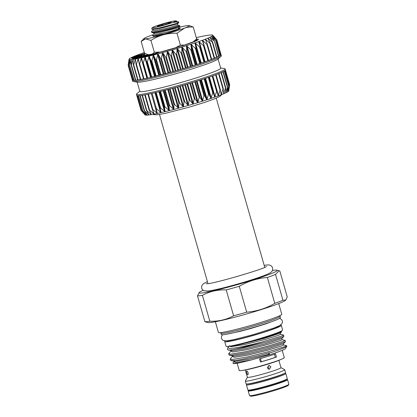 <?xml version="1.0" encoding="UTF-8"?>
<svg xmlns="http://www.w3.org/2000/svg" width="417" height="417" viewBox="0 0 417 417"><rect width="100%" height="100%" fill="white"/><g stroke="black" fill="none" stroke-linecap="round" stroke-linejoin="round"><path stroke-width="0.63" d="M151.486 31.656L151.684 32.349L152.737 32.635L160.274 31.536L170.996 28.987L179.889 26.271L179.685 25.583L170.798 28.293L160.071 30.842L152.539 31.942L151.486 31.656L152.95 29.956L152.726 29.289M152.93 29.977L153.727 30.587L160.43 29.664L169.959 27.454L177.861 25.124L179.685 25.583M152.288 27.663L151.663 28.783L151.877 29.081L158.564 28.184L174.468 24.009L178.815 22.57L178.679 22.07A14.392 0.964 -16 0 0 178.632 22.018L176.798 21.408L172.862 22.45L176.261 20.85L173.915 21.001A12.546 0.839 -16 0 0 159.847 24.739A12.546 0.839 -16 0 0 152.288 27.663A12.546 0.839 -16 0 0 168.828 23.795A12.546 0.839 -16 0 0 172.862 22.45M174.468 24.009A14.392 0.964 -16 0 0 178.679 22.07M177.762 21.992C178.872 21.522 177.423 21.694 173.415 22.513M168.734 23.399L168.473 23.175L167.863 23.691M163.125 25.109L162.041 24.947L161.65 25.494M166.915 23.998A7.198 0.48 -16 0 0 171.251 22.32A7.198 0.48 -16 0 0 161.765 24.535A7.198 0.48 -16 0 0 157.444 26.276A7.198 0.48 -16 0 0 166.915 23.998M195.703 41.012L195.74 41.033A25.593 1.71 -16 0 0 195.703 41.012A25.593 1.71 -16 0 0 194.775 40.923M146.555 55.133L143.479 55.273L145.335 53.699M195.927 39.74L197.408 40.188M129.213 59.824L129.239 59.449A43.55 2.914 -16 0 0 129.958 59.589A43.55 2.914 -16 0 0 131.23 59.568A43.55 2.914 -16 0 0 132.074 59.49A43.55 2.914 -16 0 0 133.044 59.376L131.292 65.526L131.24 59.568L129.802 65.234L129.958 59.589L128.712 65.182L129.239 59.449L128.186 64.911L129.015 59.527M135.369 59.021L133.695 64.807L133.367 64.859L133.044 59.376A43.55 2.914 -16 0 0 135.369 59.021A43.55 2.914 -16 0 0 138.173 58.51L136.442 64.338L136.041 64.411L135.369 59.021M138.189 58.51L138.173 58.51A43.55 2.914 -16 0 0 141.42 57.843L139.674 63.707L139.21 63.801L138.355 58.828M141.441 57.843L141.42 57.843A43.55 2.914 -16 0 0 145.069 57.04L143.349 62.92L142.828 63.035L141.644 58.151M147.128 78.036L143.683 79.016A46.131 3.086 -16 0 0 147.342 78.24A46.131 3.086 -16 0 0 151.397 77.312A46.131 3.086 -16 0 0 155.796 76.248A46.131 3.086 -16 0 0 160.477 75.07A46.131 3.086 -16 0 0 165.377 73.788A46.131 3.086 -16 0 0 170.433 72.422A46.131 3.086 -16 0 0 175.573 70.984A46.131 3.086 -16 0 0 180.728 69.503A46.131 3.086 -16 0 0 185.826 67.992A46.131 3.086 -16 0 0 190.804 66.475A46.131 3.086 -16 0 0 195.589 64.969A46.131 3.086 -16 0 0 200.124 63.499A46.131 3.086 -16 0 0 204.34 62.081A46.131 3.086 -16 0 0 208.182 60.736A46.131 3.086 -16 0 0 211.596 59.48A46.131 3.086 -16 0 0 214.541 58.333A46.131 3.086 -16 0 0 216.976 57.311A46.131 3.086 -16 0 0 218.862 56.425A46.131 3.086 -16 0 0 220.186 55.685A46.131 3.086 -16 0 0 220.916 55.107A46.131 3.086 -16 0 0 221.062 54.736A46.131 3.086 -16 0 0 221.052 54.695L220.828 54.789M145.09 57.035L145.069 57.04A43.55 2.914 -16 0 0 149.067 56.097L147.41 61.987L146.841 62.117L145.09 57.035M203.981 45.594L208.307 60.674L195.589 64.969L175.573 70.984L147.191 78.255L142.859 63.139M149.088 56.097L149.067 56.097A43.55 2.914 -16 0 0 153.362 55.039L151.814 60.924L151.204 61.07L149.088 56.097M153.383 55.034L153.362 55.039A43.55 2.914 -16 0 0 157.892 53.876L156.495 59.74L155.849 59.907L153.383 55.034M157.918 53.871L157.892 53.876A43.55 2.914 -16 0 0 162.599 52.62L161.389 58.453L160.717 58.635L157.918 53.871M162.625 52.615L162.599 52.62A43.55 2.914 -16 0 0 167.415 51.296L166.435 57.087L165.747 57.275L162.625 52.615M167.446 51.291L167.415 51.296A43.55 2.914 -16 0 0 172.284 49.915L171.559 55.654L170.866 55.852L167.446 51.291M172.31 49.91L172.284 49.915A43.55 2.914 -16 0 0 177.136 48.502L176.693 54.174L176 54.377L172.31 49.91M177.162 48.497L177.136 48.502A43.55 2.914 -16 0 0 181.901 47.069L181.765 52.667L181.087 52.87L177.162 48.497M181.927 47.064L181.901 47.069A43.55 2.914 -16 0 0 186.519 45.641L186.717 51.155L186.055 51.359L181.927 47.064M186.54 45.635L186.519 45.641A43.55 2.914 -16 0 0 190.923 44.233L191.471 49.659L190.84 49.858L186.54 45.635M190.944 44.228L190.923 44.233A43.55 2.914 -16 0 0 195.057 42.868L195.964 48.195L195.375 48.388L190.944 44.228M195.083 42.862L195.057 42.868A43.55 2.914 -16 0 0 198.867 41.559L200.139 46.787L199.597 46.97L195.083 42.862M198.888 41.554L198.867 41.559A43.55 2.914 -16 0 0 202.302 40.329L203.944 45.453L203.454 45.625L198.888 41.554M202.302 40.329A43.55 2.914 -16 0 0 205.31 39.198A43.55 2.914 -16 0 0 207.854 38.171A43.55 2.914 -16 0 0 209.897 37.264A43.55 2.914 -16 0 0 211.414 36.498A43.55 2.914 -16 0 0 212.383 35.878A43.55 2.914 -16 0 0 212.79 35.409A43.55 2.914 -16 0 0 212.753 35.19L216.527 39.547L212.79 35.409L216.413 39.902L212.389 35.878L215.589 40.553L211.414 36.498L214.447 41.189L209.907 37.264L212.607 42.065L212.316 42.19L207.864 38.166L210.215 43.076L209.855 43.222L205.326 39.193L207.317 44.207L206.889 44.369L202.719 40.543L202.302 40.329L202.281 40.704M205.31 39.198L205.331 39.558M207.854 38.171L207.916 38.52M209.897 37.264L210.001 37.608M211.414 36.498L211.56 36.826M212.383 35.878L212.571 36.19M212.79 35.409L213.019 35.711M221.062 54.736L221.37 55.795A46.131 3.086 164 0 1 221.031 56.358A46.131 3.086 164 0 1 182.693 70.077A46.131 3.086 164 0 1 135.859 81.456A46.131 3.086 164 0 1 133.263 81.523A46.131 3.086 164 0 1 132.679 81.226L132.377 80.163A46.131 3.086 -16 0 0 132.392 80.205A46.131 3.086 -16 0 0 132.856 80.439A46.131 3.086 -16 0 0 133.914 80.507A46.131 3.086 -16 0 0 135.556 80.392A46.131 3.086 -16 0 0 137.751 80.1A46.131 3.086 -16 0 0 140.472 79.642A46.131 3.086 -16 0 0 143.683 79.016L139.278 64.041M221.031 56.358L217.679 59.24A42.07 2.815 164 0 1 182.714 71.755A42.07 2.815 164 0 1 140.003 82.128A42.07 2.815 164 0 1 137.636 82.191L133.263 81.523M218.044 58.927L220.702 68.195A42.07 2.815 164 0 1 188.307 80.366A42.07 2.815 164 0 1 142.718 91.594A42.07 2.815 164 0 1 139.82 91.391L137.162 82.118M220.645 68.002L224.539 68.596A46.131 3.086 164 0 1 225.123 68.894L225.43 69.957A46.131 3.086 164 0 1 225.279 70.327A46.131 3.086 164 0 1 224.549 70.906A46.131 3.086 164 0 1 223.231 71.646A46.131 3.086 164 0 1 221.338 72.532A46.131 3.086 164 0 1 218.904 73.554A46.131 3.086 164 0 1 215.964 74.7A46.131 3.086 164 0 1 212.545 75.957A46.131 3.086 164 0 1 208.703 77.301A46.131 3.086 164 0 1 204.486 78.719A46.131 3.086 164 0 1 199.957 80.189A46.131 3.086 164 0 1 195.166 81.696A46.131 3.086 164 0 1 190.188 83.212A46.131 3.086 164 0 1 185.091 84.724A46.131 3.086 164 0 1 179.935 86.204A46.131 3.086 164 0 1 174.796 87.643A46.131 3.086 164 0 1 169.74 89.009A46.131 3.086 164 0 1 164.84 90.291A46.131 3.086 164 0 1 160.159 91.469A46.131 3.086 164 0 1 155.76 92.532A46.131 3.086 164 0 1 151.705 93.46A46.131 3.086 164 0 1 148.045 94.237A46.131 3.086 164 0 1 144.835 94.862A46.131 3.086 164 0 1 142.114 95.321A46.131 3.086 164 0 1 139.919 95.613A46.131 3.086 164 0 1 138.282 95.722A46.131 3.086 164 0 1 137.224 95.66A46.131 3.086 164 0 1 136.755 95.425L141.019 110.291L145.173 115.019L141.483 110.531L145.893 115.16L142.536 110.599L147.165 115.139L144.183 110.479L148.978 114.946L146.357 110.197L151.303 114.592L149.072 109.739L154.108 114.081L152.278 109.118L157.355 113.419L155.932 108.337L161.004 112.611L159.982 107.414L165.002 111.667L164.381 106.356L169.297 110.609L169.057 105.178L173.826 109.447L173.957 103.896L178.533 108.196L179.008 102.53L183.355 106.867L184.147 101.091L188.218 105.491L189.302 99.611L193.071 104.073L194.405 98.099L197.835 102.639L199.383 96.582L202.453 101.211L204.174 95.076L206.858 99.804L208.708 93.606L210.992 98.438L212.925 92.188L214.802 97.13L216.772 90.838L218.237 95.9L220.192 89.587L221.245 94.768L223.142 88.435L223.788 93.742L225.581 87.414L225.832 92.84L227.473 86.528L227.348 92.068L228.797 85.787L228.318 91.448L229.538 85.209L228.725 90.979L229.6 85.162M141.024 110.291L136.995 95.597M229.538 85.209L229.506 85.563M228.797 85.787L228.818 86.126M227.473 86.528L227.541 86.851M225.581 87.414L225.696 87.726M223.142 88.435L223.309 88.738M220.192 89.587L220.411 89.869M216.772 90.838L217.038 91.115M225.123 68.894A46.131 3.086 164 0 1 189.605 82.238A46.131 3.086 164 0 1 139.612 94.55A46.131 3.086 164 0 1 136.437 94.325A46.131 3.086 164 0 1 136.776 93.768L139.763 91.193M136.755 95.425A46.131 3.086 164 0 1 136.74 95.384L136.437 94.325M280.683 359.553A20.48 1.371 164 0 1 262.653 365.699A20.48 1.371 164 0 1 243.617 370.233A20.48 1.371 164 0 1 243.346 370.26M267.281 367.877L268.923 365.287L270.904 366.736L269.346 369.321L267.281 367.877M246.755 370.906C248.178 372.073 248.548 373.371 247.87 374.8C246.676 373.569 246.306 372.272 246.755 370.906L246.702 370.916M278.874 360.366L280.969 367.679A17.457 1.168 164 0 1 267.526 372.725A17.457 1.168 164 0 1 248.61 377.385A17.457 1.168 164 0 1 247.411 377.302L245.311 369.988M268.308 369.128L268.897 366.95M280.959 367.638L284.639 369.671A20.48 1.371 164 0 1 284.712 369.743A20.48 1.371 164 0 1 268.939 375.67A20.48 1.371 164 0 1 246.744 381.138A20.48 1.371 164 0 1 245.332 381.039A20.48 1.371 164 0 1 245.352 380.935L247.401 377.26M284.712 369.743L285.52 372.579A20.48 1.371 164 0 1 269.752 378.5A20.48 1.371 164 0 1 247.557 383.968A20.48 1.371 164 0 1 246.145 383.869L245.332 381.039M248.662 383.822A18.885 1.261 -16 0 0 249.058 383.786A18.885 1.261 -16 0 0 266.833 379.538A18.885 1.261 -16 0 0 283.362 373.872M284.613 373.293A19.557 1.308 164 0 1 268.506 379.095A19.557 1.308 164 0 1 248.454 383.974A19.557 1.308 164 0 1 247.297 383.994M284.91 373.132L285.702 373.46A20.48 1.371 164 0 1 285.801 373.549A20.48 1.371 164 0 1 270.028 379.475A20.48 1.371 164 0 1 247.834 384.943A20.48 1.371 164 0 1 246.426 384.844A20.48 1.371 164 0 1 246.463 384.714L246.958 384.015M285.801 373.549L287.271 378.683A20.48 1.371 164 0 1 287.235 378.813A20.48 1.371 164 0 1 270.69 384.849A20.48 1.371 164 0 1 249.309 390.072A20.48 1.371 164 0 1 247.995 390.067A20.48 1.371 164 0 1 247.896 389.973L246.426 384.844M287.235 378.813L286.552 379.767A19.557 1.308 164 0 1 270.753 385.532A19.557 1.308 164 0 1 250.33 390.526A19.557 1.308 164 0 1 249.079 390.515L247.995 390.067M249.762 390.567A18.885 1.261 -16 0 0 251.013 390.599A18.885 1.261 -16 0 0 270.961 385.709A18.885 1.261 -16 0 0 286.005 380.174M286.74 379.512A20.48 1.371 164 0 1 287.553 379.658A20.48 1.371 164 0 1 271.78 385.579A20.48 1.371 164 0 1 249.585 391.047A20.48 1.371 164 0 1 248.172 390.948A20.48 1.371 164 0 1 248.787 390.39M248.172 390.948L249.496 395.551A20.48 1.371 -16 0 0 249.564 395.624A20.48 1.371 -16 0 0 250.904 395.65A20.48 1.371 -16 0 0 272.452 390.375A20.48 1.371 -16 0 0 288.851 384.359A20.48 1.371 -16 0 0 288.872 384.255L287.553 379.658M288.851 384.359L288.345 385.266A19.745 1.319 164 0 1 272.536 391.068A19.745 1.319 164 0 1 251.764 396.15A19.745 1.319 164 0 1 250.471 396.124L249.564 395.624M278.728 332.193A25.463 1.704 164 0 1 257.315 339.792A25.463 1.704 164 0 1 231.816 345.969A25.463 1.704 164 0 1 230.507 346.021M229.246 346.225L231.154 346.673L244.899 344.473L264.477 339.62L278.53 335.346L280.615 334.33L283.607 335.096L281.261 336.206L261.923 342.044C248.834 345.453 234.344 348.503 229.658 348.377L227.729 347.731L228.938 346.272M227.729 347.731L227.599 349.555L228.078 349.957L229.923 350.03A28.971 1.939 164 0 0 261.923 342.044M276.445 357.025L275.528 353.84A23.435 1.569 -16 0 1 259.556 358.86L260.469 362.045A23.435 1.569 -16 0 0 276.445 357.025A27.678 1.85 -16 0 0 275.329 357.348A22.706 1.517 164 0 1 261.329 361.748A27.678 1.85 -16 0 0 260.469 362.045M282.215 350.343L284.3 357.604A23.435 1.569 164 0 1 266.255 364.385A23.435 1.569 164 0 1 240.859 370.64A23.435 1.569 164 0 1 239.249 370.525L237.164 363.259M232.472 356.389L234.198 357.291L247.943 355.091L267.521 350.238L281.574 345.964L283.659 344.953L286.578 345.667L286.781 346.167A28.971 1.939 164 0 1 286.75 346.313L285.489 348.581A27.126 1.814 164 0 1 269.142 354.903L268.736 354.95A0.74 0.261 72.5 0 1 268.689 354.32L269.21 352.772C255.423 356.655 237.914 360.632 232.613 360.658L230.533 360.21L230.194 359.032L232.556 356.3L232.326 355.92M286.75 346.313A28.971 1.939 164 0 1 269.299 353.069L269.142 354.903M268.736 354.95L250.951 360.074L239.832 362.764A27.126 1.814 164 0 1 235.235 363.535A27.126 1.814 164 0 1 233.457 363.499L233.025 363.259L233.067 362.649L234.078 361.612L233.848 361.231M239.832 362.764L235.011 363.405L233.025 363.259M230.95 351.078L232.676 351.984L246.421 349.78L265.999 344.927L280.052 340.658L282.137 339.641L285.129 340.408L282.789 341.518L267.349 346.282L245.842 351.682L230.752 354.169L228.672 353.72L231.034 350.989L230.804 350.614M285.129 340.408L285.431 341.664L283.122 342.696L267.688 347.465L246.181 352.865L231.091 355.352L229.011 354.903L228.672 353.72M286.651 345.714L284.311 346.824L268.871 351.594L247.364 356.994L232.274 359.48L230.194 359.032M269.21 352.772L269.299 353.069M226.655 340.877L226.707 341.059A27.366 1.83 -16 0 0 228.594 341.195A27.366 1.83 -16 0 0 258.248 333.892A27.366 1.83 -16 0 0 279.322 325.974L279.27 325.792M280.354 325.187A29.43 1.97 164 0 1 281.308 325.406L282.627 330.009A29.43 1.97 164 0 1 259.963 338.521A29.43 1.97 164 0 1 228.068 346.376A29.43 1.97 164 0 1 226.04 346.23L224.721 341.632A29.43 1.97 164 0 1 225.415 340.939M281.308 325.406A29.43 1.97 164 0 1 258.644 333.918A29.43 1.97 164 0 1 226.749 341.773A29.43 1.97 164 0 1 224.721 341.632M278.718 303.586L281.783 314.277A32.953 2.205 164 0 1 256.403 323.806A32.953 2.205 164 0 1 220.692 332.604A32.953 2.205 164 0 1 218.425 332.443L215.36 321.757M280.255 315.461L280.031 316.352A30.722 2.054 164 0 1 255.809 325.323A30.722 2.054 164 0 1 223.079 333.36A30.722 2.054 164 0 1 221.01 333.277L220.343 332.641M280.042 316.31L280.417 317.618A30.722 2.054 164 0 1 256.757 326.501A30.722 2.054 164 0 1 223.465 334.705A30.722 2.054 164 0 1 221.349 334.554L220.974 333.246M203.136 290.326A40.595 2.716 -16 0 0 199.279 292.406A40.595 2.716 -16 0 0 201.901 292.979A40.595 2.716 -16 0 0 248.099 281.475A40.595 2.716 -16 0 0 276.794 270.174A40.595 2.716 -16 0 0 274.35 270.206A40.595 2.716 -16 0 0 272.426 270.456M276.794 270.174L279.067 270.732L275.528 274.396A43.915 2.935 164 0 1 267.365 277.477C257.378 278.285 248.016 281.23 239.28 286.307A43.915 2.935 164 0 1 226.196 289.904C217.601 289.596 209.673 291.405 202.407 295.34A43.915 2.935 164 0 1 199.462 295.752A43.915 2.935 164 0 1 197.486 295.856L199.279 292.406M279.067 270.732L279.817 271.008L287.24 296.883L285.801 299.969L282.95 300.276A43.915 2.935 -16 0 1 274.782 303.357C266.025 308.439 256.663 311.384 246.702 312.182A43.915 2.935 -16 0 1 233.619 315.784C226.348 319.719 218.419 321.533 209.824 321.22A43.915 2.935 -16 0 1 206.884 321.627A43.915 2.935 -16 0 1 204.903 321.736L207.927 322.565A40.595 2.716 -16 0 0 210.371 322.539A40.595 2.716 -16 0 0 252.123 312.364A40.595 2.716 -16 0 0 285.447 300.339L285.801 299.969M266.708 274.506A33.678 2.252 164 0 1 265.895 274.845A33.678 2.252 164 0 1 210.997 290.581L207.854 291.04L203.83 290.722L202.506 289.773L201.625 288.199L201.698 285.906L203.491 283.638L207.426 281.637M206.858 291.123A33.678 2.252 -16 0 0 208.073 291.04A33.678 2.252 -16 0 0 240.656 283.206A33.678 2.252 -16 0 0 269.69 273.109M204.903 321.736L197.486 295.856M202.407 295.34L209.824 321.22M233.619 315.784L226.196 289.904M239.28 286.307L246.702 312.182M274.782 303.357L267.365 277.477M275.528 274.396L282.95 300.276M283.607 335.096L283.909 336.357L281.6 337.389L266.166 342.154L244.659 347.554L229.923 350.03M271.133 335.607L281.621 331.828L281.23 331.124A27.788 1.861 164 0 1 271.133 335.607C263.898 338.025 256.101 340.335 247.74 342.534C234.953 345.813 228.87 346.866 229.496 345.693M260.432 358.61L261.329 361.748M275.329 357.348L274.438 354.221M146.461 110.521L146.357 110.197M218.034 95.639L218.237 95.9A43.55 2.914 164 0 1 214.802 97.13A43.55 2.914 164 0 1 210.992 98.438A43.55 2.914 164 0 1 206.858 99.804A43.55 2.914 164 0 1 202.453 101.211A43.55 2.914 164 0 1 197.835 102.639A43.55 2.914 164 0 1 193.071 104.073A43.55 2.914 164 0 1 188.218 105.491A43.55 2.914 164 0 1 183.355 106.867A43.55 2.914 164 0 1 178.533 108.196A43.55 2.914 164 0 1 173.826 109.447A43.55 2.914 164 0 1 169.297 110.609A43.55 2.914 164 0 1 165.002 111.667A43.55 2.914 164 0 1 161.004 112.611A43.55 2.914 164 0 1 157.355 113.419A43.55 2.914 164 0 1 154.108 114.081A43.55 2.914 164 0 1 151.303 114.592L151.262 114.289M149.135 110.078L149.072 109.739M154.108 114.081L154.108 113.763M152.304 109.462L152.278 109.118M157.355 113.419L157.397 113.085M155.922 108.696L155.932 108.337M221.083 94.492L221.245 94.768A43.55 2.914 164 0 1 218.237 95.9M223.668 93.455L223.788 93.742A43.55 2.914 164 0 1 221.245 94.768M225.753 92.543L225.832 92.84A43.55 2.914 164 0 1 223.788 93.742M227.312 91.761L227.348 92.068A43.55 2.914 164 0 1 225.832 92.84M228.323 91.125L228.318 91.448A43.55 2.914 164 0 1 227.348 92.068M228.771 90.645L228.725 90.979A43.55 2.914 164 0 1 228.318 91.448M151.303 114.592A43.55 2.914 164 0 1 148.978 114.946A43.55 2.914 164 0 1 147.165 115.139A43.55 2.914 164 0 1 145.893 115.16A43.55 2.914 164 0 1 145.173 115.019L144.965 114.758M141.702 110.823L137.219 95.66M145.893 115.16L145.726 114.889M142.718 110.896L138.267 95.728M148.978 114.946L148.895 114.654M147.165 115.139L147.039 114.852M144.308 110.797L144.183 110.479M228.907 89.874L228.735 90.937A43.55 2.914 164 0 1 228.725 90.979M145.173 115.019A43.55 2.914 164 0 1 145.053 114.93L142.218 111.673M137.855 55.544L134.097 56.655L138.152 55.362M137.016 55.576L137.104 55.873M135.447 80.127L133.987 80.455M137.626 79.861L135.582 80.356M133.821 80.22L132.851 80.439L128.587 65.563M132.762 80.132L132.392 80.205L128.128 65.339M220.781 55.122L220.113 55.393M220.087 55.685L218.81 56.144M218.816 56.41L216.944 57.035M216.97 57.285L214.541 58.062M210.314 43.42L214.609 58.297L211.627 59.204M207.39 44.473L211.69 59.433L208.245 60.455M143.505 78.803L140.388 79.647L136.14 64.744M140.32 79.412L137.693 80.106L133.471 65.234M142.275 54.596L132.856 57.056L137.344 55.409C139.059 54.981 139.539 54.945 138.783 55.294L144.308 53.579L138.209 55.581L142.593 54.439L142.009 55.049M139.221 55.43L139.116 55.075L138.783 55.294M131.292 65.526L131.214 65.135M131.287 59.923L131.24 59.568M134.17 80.455L129.624 65.234M129.974 59.954L129.963 59.595M133.075 80.403L128.608 65.161M132.57 80.179L128.186 64.911M216.506 39.5L220.895 54.768M216.413 39.902L220.718 55.19M215.725 40.465L219.952 55.774M214.447 41.189L218.597 56.519M212.607 42.065L212.316 42.19L216.678 57.41M210.215 43.076L209.855 43.222L214.218 58.443M207.317 44.207L206.889 44.369L211.252 59.589M203.944 45.453L203.454 45.625L207.817 60.846M147.191 78.255L142.828 63.035M144.037 78.928L139.674 63.707L139.21 63.801M140.805 79.558L136.442 64.338L136.041 64.411M133.143 59.72L133.054 59.376M135.509 59.355L135.384 59.021M138.063 80.028L133.695 64.807L133.367 64.859M158.012 52.453L155.103 53.996L154.243 54.205L156.339 53.089L150.125 55.195L151.381 54.283L144.98 56.425L152.664 53.736L151.319 54.7L157.85 52.49L158.116 52.808L155.207 54.351L154.342 54.559L154.243 54.205M149.468 54.481L141.462 57.202L148.796 54.617L149.468 54.481L149.567 54.82M147.373 54.862L139.247 57.603L142.442 55.987L135.343 58.229L143.98 55.404L140.842 56.999L147.373 54.862M143.047 55.482L133.503 58.422L139.622 56.081L131.965 58.302L141.712 55.383L135.676 57.692L143.047 55.482M141.514 55.31L131.579 58.088L132.001 57.556L132.981 57.28L132.632 57.723L135.739 56.853L136.083 56.415L137.057 56.144L136.708 56.582L140.607 55.492L141.931 54.778L141.545 55.43M142.593 54.439L142.374 54.95M143.917 53.777L144.021 54.132L142.63 54.564M144.308 53.579L144.021 54.132M140.68 55.393L137.11 56.326M135.911 56.639L133.018 57.395M144.329 52.526A43.55 2.914 -16 0 0 143 52.99A43.55 2.914 -16 0 0 139.57 54.22A43.55 2.914 -16 0 0 136.562 55.352A43.55 2.914 -16 0 0 134.019 56.378A43.55 2.914 -16 0 0 131.975 57.28A43.55 2.914 -16 0 0 130.458 58.052A43.55 2.914 -16 0 0 129.489 58.672A43.55 2.914 -16 0 0 129.077 59.141A43.55 2.914 -16 0 0 129.067 59.183A43.55 2.914 -16 0 0 129.239 59.449M212.753 35.19A43.55 2.914 -16 0 0 212.634 35.101A43.55 2.914 -16 0 0 211.914 34.96A43.55 2.914 -16 0 0 210.637 34.981A43.55 2.914 -16 0 0 208.828 35.174A43.55 2.914 -16 0 0 206.504 35.528A43.55 2.914 -16 0 0 203.699 36.039A43.55 2.914 -16 0 0 200.447 36.706A43.55 2.914 -16 0 0 196.803 37.509A43.55 2.914 -16 0 0 196.282 37.629M152.82 53.699L152.601 54.267M144.98 56.425L145.08 56.78L145.934 56.576L145.835 56.222M150.162 55.096L145.934 56.576M149.958 55.232L150.057 55.586L150.125 55.195M154.326 54.163L150.229 55.544M155.103 53.996L155.207 54.351M141.462 57.202L141.561 57.551L142.233 57.416L142.134 57.061M144.986 56.446L142.233 57.416M144.089 55.388L144.188 55.742L143.234 56.217M135.343 58.229L135.447 58.583L135.937 58.505L135.833 58.151M140.133 57.134L135.937 58.505M139.142 57.624L139.351 57.958L139.247 57.603M141.478 57.265L139.351 57.958M141.759 55.383L141.858 55.737L140.612 56.212M131.965 58.302L132.069 58.656L132.158 58.317M134.764 57.921L132.262 58.672M133.461 58.416L133.56 58.771L133.503 58.422M135.348 58.25L133.602 58.776M141.931 54.778L141.78 55.456M137.057 56.144L137.146 56.457M132.981 57.28L133.075 57.598M131.579 58.088L131.98 58.359M147.363 54.512A25.593 1.71 -16 0 0 146.612 55.086A25.593 1.71 -16 0 0 146.596 55.117L146.612 55.086M162.161 25.364L162.041 24.947M168.551 23.461L168.473 23.175M152.549 35.372L153.185 36.305A14.392 0.964 -16 0 0 164.522 33.819L153.602 35.659L152.549 35.372L154.019 33.673L153.795 33.006M164.522 33.819L166.847 33.157A14.209 0.949 164 0 0 180.269 28.387A14.209 0.949 164 0 0 178.413 28.366M178.591 28.653L179.831 28.716M152.888 34.835A23.712 1.585 -16 0 0 148.697 36.326A23.712 1.585 -16 0 0 143.933 38.546A23.712 1.585 -16 0 0 145.46 38.885A23.712 1.585 -16 0 0 163.391 34.788A23.712 1.585 -16 0 0 184.549 28.137A23.712 1.585 -16 0 0 189.209 25.562A23.712 1.585 -16 0 0 187.78 25.578A23.712 1.585 -16 0 0 178.846 27.35M189.209 25.562L193.264 27.095C190.235 26.797 187.332 27.147 184.549 28.137L177.001 33.235C172.372 33.105 167.837 33.621 163.391 34.788C158.96 36.065 154.811 37.937 150.944 40.402L145.46 38.885L141.149 41.429L144.548 53.293L148.41 54.757M152.794 53.704L154.347 52.266L150.944 40.402M154.347 52.266L160.743 52.026M174.942 48.096L180.405 45.099L177.001 33.235M180.405 45.099L184.616 45.088M192.498 42.346L196.662 38.963L193.264 27.095M196.662 38.963L193.931 41.789M146.435 55.169A28.601 1.913 164 0 1 145.413 55.299A28.601 1.913 164 0 1 143.615 55.299M196.397 39.255A28.601 1.913 164 0 1 196.459 39.25A28.601 1.913 164 0 1 189.334 43.504A28.601 1.913 164 0 1 158.085 52.698L182.636 45.729L197.345 40.324M155.124 53.412A28.601 1.913 164 0 1 152.888 53.929L155.187 53.392M150.897 54.356A28.601 1.913 164 0 1 149.51 54.637L150.959 54.33M135.718 61.351L135.16 59.412M133.19 60.903L132.861 59.756M139.002 62.597L137.944 58.906M146.867 78.109L141.175 58.25M150.506 77.307L144.808 57.452M154.493 76.374L148.801 56.514M158.783 75.315L153.091 55.461M163.318 74.158L157.621 54.299M168.03 72.902L162.338 53.048M172.862 71.578L167.165 51.724M177.746 70.197L172.049 50.342M182.615 68.779L176.923 48.919M187.405 67.34L181.713 47.486M192.049 65.907L186.357 46.047M196.49 64.494L190.793 44.635M200.66 63.118L194.963 43.259M204.507 61.799L198.815 41.945M129.948 60.329L129.838 59.949M131.277 60.621L131.079 59.933M140.211 95.582L144.569 110.771M138.543 95.717L142.895 110.896M137.459 95.696L141.801 110.844M218.951 73.538L223.22 88.425M220.379 89.728L216.058 74.664L220.343 89.629M217.017 91.047L212.675 75.91L216.996 90.984M208.875 77.239L213.233 92.449M204.7 78.646L209.058 93.856M200.202 80.111L204.565 95.321M195.448 81.607L199.811 96.817M190.501 83.119L194.859 98.329M185.424 84.625L189.787 99.835M180.29 86.105L184.653 101.315M175.166 87.539L179.529 102.749M170.12 88.91L174.483 104.12M165.226 90.192L169.589 105.402M160.545 91.375L164.908 106.585M156.146 92.438L160.503 107.649M152.08 93.377L156.438 108.582M148.405 94.164L152.768 109.369M145.179 94.8L149.536 109.999M142.432 95.274L146.789 110.474M268.689 354.32L249.111 359.173L235.37 361.377L231.06 360.559M283.659 344.953L283.336 343.817L267.167 349.013L247.589 353.866L233.848 356.066L229.538 355.248M282.137 339.641L281.814 338.51L265.645 343.702L246.066 348.555L232.321 350.754L228.078 349.957M280.615 334.33L280.292 333.199L264.123 338.396L247.74 342.534M250.951 360.074L235.72 362.602L233.994 361.701M150.422 112.626L150.912 114.347M144.777 94.873L149.051 109.775M152.742 110.51L153.696 113.841M147.946 94.258L152.241 109.244M151.298 93.549L156.928 113.184M154.926 92.725L160.561 112.381M155.442 92.605L161.082 112.267M155.577 92.574L159.935 107.784M158.908 91.776L164.553 111.448M159.471 91.641L165.116 111.313M159.935 91.526L164.298 106.736M163.198 90.713L168.843 110.396M163.798 90.557L169.443 110.244M164.579 90.359L168.942 105.569M167.728 89.54L173.373 109.233M168.353 89.379L174.004 109.072M169.453 89.087L173.811 104.297M172.44 88.284L178.09 107.982M173.086 88.107L178.737 107.805M174.478 87.726L178.841 102.936M177.272 86.955L182.917 106.658M177.929 86.772L183.579 106.471M179.597 86.303L183.954 101.513M182.156 85.574L187.801 105.272M182.813 85.381L188.463 105.084M184.731 84.828L189.094 100.038M187.024 84.156L192.675 103.854M187.676 83.963L193.326 103.661M189.818 83.322L194.181 98.532M191.815 82.722L197.465 102.42M192.451 82.53L198.101 102.222M194.791 81.81L199.149 97.02M196.464 81.294L202.109 100.982M197.074 81.101L202.719 100.789M199.576 80.309L203.934 95.519M200.9 79.887L206.545 99.569M201.484 79.699L207.129 99.382M204.106 78.844L208.469 94.049M205.075 78.521L210.715 98.193M205.617 78.344L211.257 98.011M208.333 77.426L212.691 92.637M208.927 77.223L214.562 96.88M209.423 77.051L215.057 96.708M212.185 76.082L216.548 91.287M212.842 75.847L218.472 95.477M215.62 74.831L219.978 90.03M220.656 91.526L221.463 94.346M218.586 73.679L222.949 88.884M223.548 91.813L223.981 93.325M221.052 72.657L225.409 87.851M225.748 91.558L225.998 92.428M222.97 71.771L227.328 86.96M227.343 91.182L227.484 91.667M224.33 71.041L228.678 86.215M225.107 70.499L229.449 85.631M225.336 70.259L229.621 85.209M145.512 114.612L145.59 114.883M146.669 114.31L146.831 114.868M148.332 113.705L148.614 114.691M135.838 80.33L131.475 65.109M212.759 36.441L212.665 36.117M211.904 37.342L211.732 36.732M210.538 38.515L210.246 37.494M208.719 40.105L208.229 38.39M206.608 42.539L205.711 39.412M208.417 60.402L202.719 40.543M204.997 61.627L199.305 41.773M201.197 62.936L195.505 43.081M203.965 62.196L199.597 46.97M204.507 62.008L200.139 46.787M197.069 64.301L191.377 44.447M199.738 63.608L195.375 48.388M200.332 63.415L195.964 48.195M192.664 65.714L186.967 45.854M195.208 65.078L190.84 49.858M195.834 64.88L191.471 49.659M188.041 67.147L182.349 47.288M190.423 66.579L186.055 51.359M191.08 66.376L186.717 51.155M183.266 68.586L177.574 48.726M185.45 68.091L181.087 52.87M186.133 67.888L181.765 52.667M178.403 70.009L172.711 50.149M180.363 69.597L176 54.377M181.056 69.394L176.693 54.174M173.519 71.396L167.827 51.536M175.229 71.072L170.866 55.852M175.922 70.874L171.559 55.654M168.677 72.73L162.984 52.87M170.11 72.495L165.747 57.275M170.798 72.308L166.435 57.087M163.944 73.991L158.252 54.137M165.085 73.856L160.717 58.635M165.752 73.679L161.389 58.453M159.383 75.164L153.691 55.31M160.217 75.128L155.849 59.907M160.858 74.961L156.495 59.74M155.056 76.238L149.364 56.378M155.567 76.295L151.204 61.07M156.177 76.144L151.814 60.924M151.022 77.187L145.33 57.332M151.204 77.343L146.841 62.117M151.778 77.208L147.41 61.987M147.712 78.141L143.349 62.92M197.251 40.282L195.219 40.465M152.017 32.568L154.441 33.079L161.144 32.156L178.58 27.626L178.929 28.841L171.022 31.171L161.494 33.381L154.796 34.303L153.998 33.694M177.861 25.124L177.512 23.91L160.076 28.439L153.378 29.362L151.877 29.081M221.682 94.596L220.16 96.212L215.125 98.662L204.757 102.379L188.494 107.383L165.153 113.388L157.313 114.774L153.951 114.685L152.976 114.294M225.435 69.993L229.678 84.787M225.284 70.327L229.548 85.198M224.56 70.9L228.829 85.787M223.251 71.63L227.531 86.543M221.385 72.511L225.67 87.466M218.972 73.528L223.277 88.529M276.408 319.875L266.14 323.785L251.128 328.403L240.317 331.327L225.946 334.345M222.506 334.778L221.411 336.665L221.453 338.333L222.329 339.824L223.507 340.611L226.916 340.851L234.02 339.579L253.374 334.596L273.239 328.268L279.499 325.672L281.793 323.9L282.382 322.612L282.33 320.882L281.491 319.443L279.557 318.416M266.453 266.447C265.718 268.595 211.862 284.279 207.087 283.701L206.076 283.763M265.895 274.845C272.859 272.176 272.817 270.503 272.588 267.896C271.691 265.488 269.617 264.545 266.364 265.066L264.185 265.363M216.251 98.198L264.743 267.313M159.492 114.477L207.984 283.591M283.336 343.817L285.431 341.664M281.814 338.51L283.909 336.357M280.292 333.199L281.621 331.828M142.061 95.331L146.351 110.296M144.756 94.878L149.062 109.895M147.936 94.263L152.262 109.343M139.888 95.613L144.167 110.536M135.52 80.387L131.24 65.464M133.899 80.502L129.63 65.605M221.052 54.7L216.788 39.829M220.916 55.107L216.652 40.235M220.192 55.675L215.923 40.788M218.889 56.404L214.609 41.486M217.017 57.285L212.727 42.325M214.609 58.297L210.304 43.285M211.69 59.433L207.369 44.353M208.307 60.674L203.965 45.521M143.568 79.032L139.242 63.937M140.388 79.647L136.078 64.619M137.693 80.106L133.404 65.13M129.067 59.183L128.9 60.246M176.798 21.408L176.261 20.85M178.929 28.841L179.367 28.95M178.58 27.626L179.878 26.287M177.512 23.91L178.815 22.57M143.933 38.546L141.54 41.007M148.369 54.768L147.785 54.627"/></g></svg>

